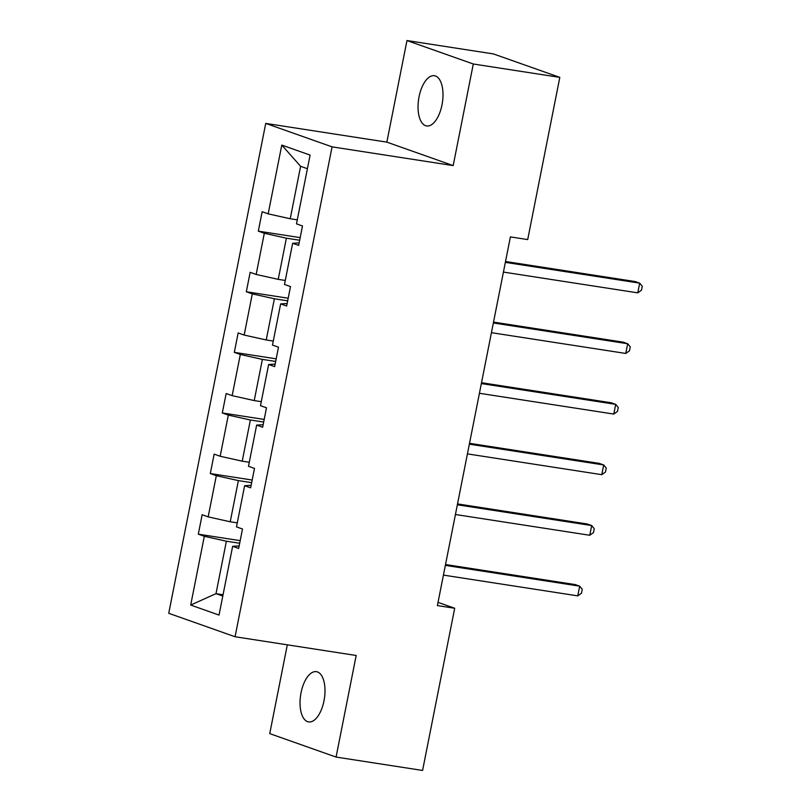 <?xml version="1.0" encoding="UTF-8"?>
<svg xmlns="http://www.w3.org/2000/svg" width="811" height="811" viewBox="0 0 811 811"><rect width="100%" height="100%" fill="white"/><g stroke="black" fill="none" stroke-linecap="round" stroke-linejoin="round"><path stroke-width="1.22" d="M323.995 700.836A25.425 12.003 -81.2 0 0 316.402 671.66A25.425 12.003 -81.2 0 0 301.043 692.726A25.425 12.003 -81.2 0 0 308.636 721.912A25.425 12.003 -81.2 0 0 323.995 700.836M441.995 104.893A25.425 12.003 -81.2 0 0 434.402 75.717A25.425 12.003 -81.2 0 0 419.044 96.783A25.425 12.003 -81.2 0 0 426.637 125.958A25.425 12.003 -81.2 0 0 441.995 104.893M287.317 644.826L269.739 733.62L336.068 757.068L422.582 770.45L454.697 608.25L438.031 602.36M265.734 123.404L168.739 613.298L235.068 636.747L332.074 146.862L265.734 123.404L386.847 142.138L453.187 165.596L473.3 63.998L406.97 40.55L386.847 142.138M406.97 40.55L493.473 53.931L559.813 77.38L473.3 63.998M239.671 543.258L226.381 541.201L216 593.652L190.697 605.057L204.311 536.294L198.31 534.175L240.188 540.653M223.055 594.747L216 593.652L222.792 596.055M226.381 541.201L204.311 536.294M251.674 482.657L238.383 480.599L230.223 521.777L208.163 516.871L202.152 514.742L198.31 534.175M208.163 516.871L216.314 475.692L210.313 473.563L252.191 480.041M263.676 422.055L250.376 419.997L242.225 461.175L220.166 456.269L214.155 454.14L210.313 473.563M220.166 456.269L228.317 415.09L222.305 412.961L264.193 419.439M275.669 361.442L262.379 359.395L254.228 400.573L232.159 395.656L226.157 393.538L222.305 412.961M232.159 395.656L240.32 354.478L234.308 352.359L276.186 358.837M287.672 300.84L274.382 298.783L266.231 339.961L244.162 335.055L238.16 332.936L234.308 352.359M244.162 335.055L252.312 293.876L246.311 291.757L288.189 298.225M299.675 240.238L286.384 238.181L278.224 279.359L256.164 274.453L250.153 272.324L246.311 291.757M256.164 274.453L264.315 233.274L258.314 231.145L300.192 237.623M307.41 168.718L300.607 166.306L290.226 218.757L268.167 213.851L262.156 211.722L258.314 231.145M268.167 213.851L281.782 145.088L310.106 155.094L296.491 223.856L302.493 225.985L298.651 245.409L292.639 243.29L284.489 284.468L290.5 286.587L286.648 306.011L280.647 303.892L272.486 345.07L278.497 347.189L274.645 366.623L268.644 364.494L260.493 405.672L266.495 407.801L262.652 427.225L256.641 425.096L248.49 466.284L254.492 468.403L250.65 487.827L244.638 485.708L236.488 526.886L242.499 529.005L238.647 548.429L232.645 546.31L219.031 615.073L190.697 605.057M559.813 77.38L527.697 239.58L510.393 236.903L437.393 605.584L454.697 608.25M251.146 485.323L244.638 485.708M237.288 522.872L230.223 521.777M238.383 480.599L216.314 475.692M263.149 424.711L256.641 425.096M249.281 462.27L242.225 461.175M250.376 419.997L228.317 415.09M275.142 364.109L268.644 364.494M261.284 401.658L254.228 400.573M262.379 359.395L240.32 354.478M287.145 303.507L280.647 303.892M273.287 341.056L266.231 339.961M274.382 298.783L252.312 293.876M299.147 242.905L292.639 243.29M285.279 280.454L278.224 279.359M286.384 238.181L264.315 233.274M336.068 757.068L356.181 655.481L235.068 636.747M453.187 165.596L332.074 146.862M297.282 219.852L290.226 218.757M300.607 166.306L281.782 145.088M239.144 545.925L232.645 546.31M505.354 262.369L639.686 283.14L637.76 292.852L503.428 272.08M505.527 261.497L635.206 281.559L639.686 283.14L642.261 286.273L641.501 290.156L637.76 292.852M493.352 322.971L627.684 343.742L625.768 353.454L491.425 332.682M493.524 322.099L623.203 342.161L627.684 343.742L630.269 346.875L629.498 350.768L625.768 353.454M481.349 383.573L615.691 404.354L613.765 414.066L479.433 393.284M481.521 382.711L611.21 402.763L615.691 404.354L618.266 407.487L617.495 411.37L613.765 414.066M469.356 444.175L603.688 464.956L601.762 474.668L467.43 453.886M469.528 443.313L599.207 463.375L603.688 464.956L606.263 468.089L605.493 471.972L601.762 474.668M457.353 504.787L591.685 525.558L589.769 535.27L455.427 514.498M457.526 503.915L587.205 523.977L591.685 525.558L594.26 528.691L593.5 532.574L589.769 535.27M445.351 565.389L579.693 586.16L577.767 595.872L443.435 575.1M445.523 564.527L575.202 584.579L579.693 586.16L582.268 589.303L581.497 593.186L577.767 595.872"/></g></svg>
